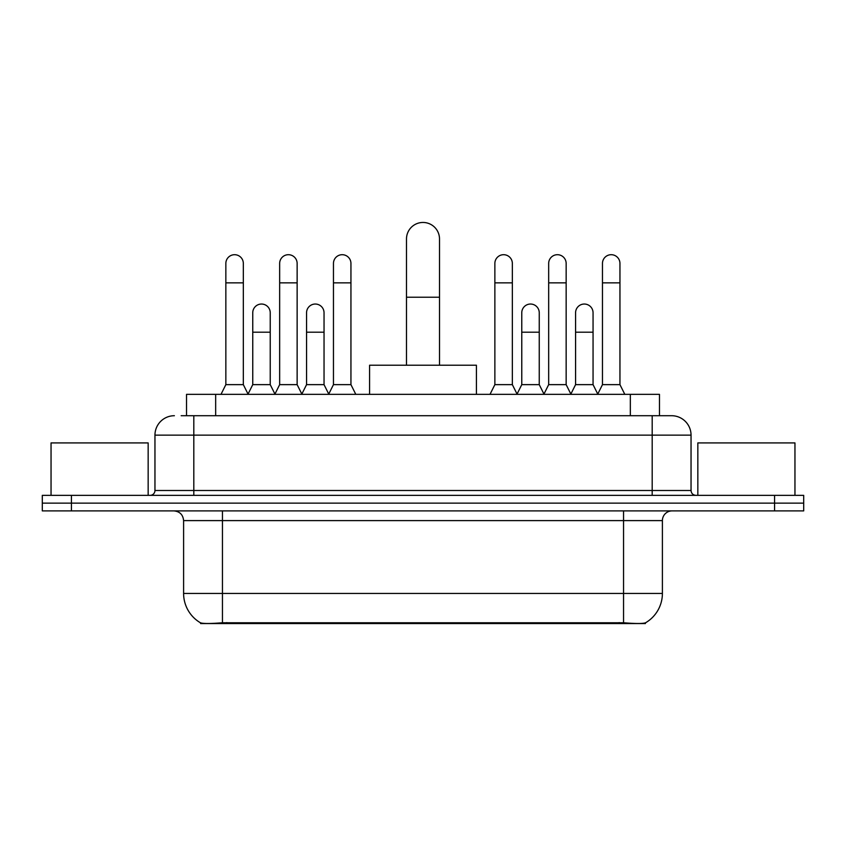 <?xml version="1.0" encoding="UTF-8"?>
<svg xmlns="http://www.w3.org/2000/svg" width="846" height="846" viewBox="0 0 846 846"><rect width="100%" height="100%" fill="white"/><g stroke="black" fill="none" stroke-linecap="round" stroke-linejoin="round"><path stroke-width="1.27" d="M186.532 415.714L186.532 394.352L659.468 394.352L659.468 415.714M645.403 622.857L645.403 623.544L200.597 623.544L200.597 622.857M183.603 593.437L222.456 593.437L222.456 520.607L183.603 520.607L183.603 593.437A33.988 33.988 0 0 0 200.407 622.762C202.924 623.745 210.273 623.745 222.456 622.762L623.544 622.762C635.716 623.745 643.066 623.745 645.593 622.762A33.988 33.988 0 0 0 662.397 593.437L662.397 520.607A9.708 9.708 0 0 1 672.105 510.889M71.434 495.354L803.7 495.354L803.7 503.127L42.3 503.127L42.3 510.889L71.434 510.889L71.434 503.127L42.3 503.127L42.3 495.354L71.434 495.354L71.434 503.127L803.7 503.127L803.7 510.889L71.434 510.889M181.626 415.714L664.819 415.714M181.181 415.714L193.808 415.714L193.808 435.14L154.955 435.14L154.955 490.5A4.854 4.854 0 0 1 150.102 495.354M174.382 415.714A19.426 19.426 0 0 0 154.955 435.14M671.618 415.714A19.426 19.426 0 0 1 691.045 435.14L652.192 435.14L652.192 415.714L671.322 415.714M691.045 435.14L691.045 490.5C691.33 493.451 692.948 495.069 695.898 495.354M803.7 495.354L803.7 503.127M148.156 495.354L148.156 442.913L51.046 442.913L51.046 495.354M794.954 495.354L794.954 442.913L697.844 442.913L697.844 495.354M406.492 365.218L406.492 238.963A16.508 16.508 0 0 1 423 222.456A16.508 16.508 0 0 1 439.508 238.963A16.508 16.508 0 0 0 423 222.456M439.508 365.218L439.508 238.963M476.414 394.352L476.414 365.218L369.586 365.218L369.586 394.352M220.996 394.352L225.85 384.634L243.331 384.634L248.185 394.352M243.331 384.634L243.331 263.434A8.746 8.746 0 0 0 234.596 254.699A8.746 8.746 0 0 1 235.146 254.709M225.85 384.634L225.85 282.86L243.331 282.86M225.85 282.86L225.85 263.434A8.746 8.746 0 0 1 234.596 254.699M274.802 394.352L279.656 384.634L297.136 384.634L301.99 394.352M297.136 384.634L297.136 263.434A8.746 8.746 0 0 0 288.391 254.699A8.746 8.746 0 0 1 288.941 254.709M279.656 384.634L279.656 282.86L297.136 282.86M279.656 282.86L279.656 263.434A8.746 8.746 0 0 1 288.391 254.699M328.597 394.352L333.461 384.634L350.942 384.634L355.796 394.352M350.942 384.634L350.942 263.434A8.746 8.746 0 0 0 342.196 254.699A8.746 8.746 0 0 1 342.746 254.709M333.461 384.634L333.461 282.86L350.942 282.86M333.461 282.86L333.461 263.434A8.746 8.746 0 0 1 342.196 254.699M490.014 394.352L494.868 384.634L512.348 384.634L517.202 394.352M512.348 384.634L512.348 263.434A8.746 8.746 0 0 0 503.603 254.699A8.746 8.746 0 0 1 504.153 254.709M494.868 384.634L494.868 282.86L512.348 282.86M494.868 282.86L494.868 263.434A8.746 8.746 0 0 1 503.603 254.699M543.809 394.352L548.673 384.634L566.154 384.634L571.008 394.352M566.154 384.634L566.154 263.434A8.746 8.746 0 0 0 557.408 254.699A8.746 8.746 0 0 1 557.958 254.709M548.673 384.634L548.673 282.86L566.154 282.86M548.673 282.86L548.673 263.434A8.746 8.746 0 0 1 557.408 254.699M597.614 394.352L602.468 384.634L619.949 384.634L624.813 394.352M619.949 384.634L619.949 263.434A8.746 8.746 0 0 0 611.214 254.699A8.746 8.746 0 0 1 611.764 254.709M602.468 384.634L602.468 282.86L619.949 282.86M602.468 282.86L602.468 263.434A8.746 8.746 0 0 1 611.214 254.699M248.047 394.056L252.753 384.634L270.234 384.634L274.939 394.056M270.234 384.634L270.234 312.777A8.746 8.746 0 0 0 262.038 304.052A8.746 8.746 0 0 1 270.234 312.777M252.753 384.634L252.753 332.192L270.234 332.192M252.753 332.192L252.753 312.777A8.746 8.746 0 0 1 262.038 304.052M301.842 394.056L306.559 384.634L324.039 384.634L328.745 394.056M324.039 384.634L324.039 312.777A8.746 8.746 0 0 0 315.844 304.052A8.746 8.746 0 0 1 324.039 312.777M306.559 384.634L306.559 332.192L324.039 332.192M306.559 332.192L306.559 312.777A8.746 8.746 0 0 1 315.844 304.052M517.054 394.056L521.771 384.634L539.251 384.634L543.957 394.056M539.251 384.634L539.251 312.777A8.746 8.746 0 0 0 531.055 304.052A8.746 8.746 0 0 1 539.251 312.777M521.771 384.634L521.771 332.192L539.251 332.192M521.771 332.192L521.771 312.777A8.746 8.746 0 0 1 531.055 304.052M570.86 394.056L575.576 384.634L593.057 384.634L597.762 394.056M593.057 384.634L593.057 312.777A8.746 8.746 0 0 0 584.861 304.052A8.746 8.746 0 0 1 593.057 312.777M575.576 384.634L575.576 332.192L593.057 332.192M575.576 332.192L575.576 312.777A8.746 8.746 0 0 1 584.861 304.052M619.177 623.544L619.177 622.593M226.823 623.544L226.823 622.593M215.667 415.714L215.667 394.352M630.333 415.714L630.333 394.352M623.544 510.889L623.544 520.607L222.456 520.607L222.456 510.889M662.397 520.607L623.544 520.607L623.544 593.437L662.397 593.437M623.544 622.762L623.544 593.437L222.456 593.437L222.456 622.762M774.566 510.889L774.566 495.354M193.808 495.354L193.808 490.5L691.045 490.5M154.955 490.5L193.808 490.5L193.808 435.14L652.192 435.14L652.192 495.354M406.492 297.232L439.508 297.232M183.603 520.607C183.032 514.706 179.796 511.47 173.895 510.889"/></g></svg>
